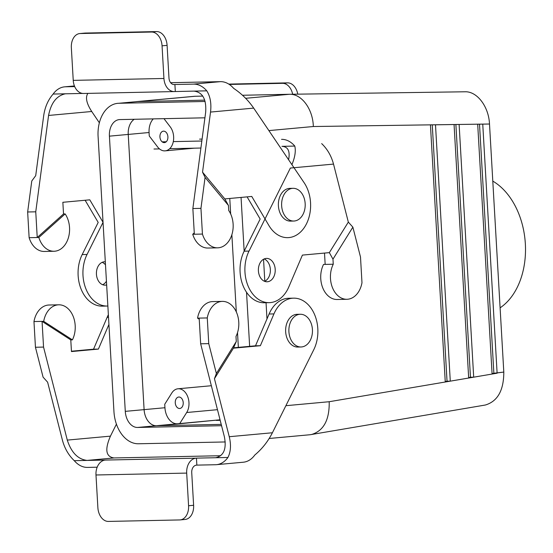 <?xml version="1.0" encoding="UTF-8"?>
<svg xmlns="http://www.w3.org/2000/svg" width="553" height="553" viewBox="0 0 553 553"><rect width="100%" height="100%" fill="white"/><g stroke="black" fill="none" stroke-linecap="round" stroke-linejoin="round"><path stroke-width="0.83" d="M43.549 347.084L67.286 440.098C71.358 452.575 77.966 459.349 87.125 460.414L74.268 460.677C68.579 455.223 64.632 448.393 62.427 440.202L47.62 382.192L43.079 377.146L35.447 347.256L43.549 347.084L42.063 321.383L70.784 339.901L71.461 351.563L98.399 349.088L108.927 324.438M71.441 351.217L93.54 349.192L107.116 317.394A32.724 23.592 -91.2 0 1 108.367 314.768M220.695 455.72L114.008 457.946C105.837 456.792 104.648 449.527 110.441 436.137L116.427 424.13M114.008 457.946L87.125 460.414L105.264 460.068A14.025 10.113 88.8 0 0 95.987 474.986L97.874 507.633A14.025 9.705 -95.2 0 0 108.395 521.424L179.663 519.938A14.025 9.705 84.8 0 0 180.133 519.91L185.172 519.447A14.025 9.705 -95.2 0 0 193.612 505.276L191.732 472.628A7.009 5.053 88.8 0 1 196.37 465.17L196.854 465.121L196.453 458.126L195.962 458.174A14.025 10.113 88.8 0 0 186.693 473.091L188.573 505.739A14.025 9.705 84.8 0 1 180.133 519.91M233.58 347.816L255.507 345.805L269.083 314.014A32.724 23.592 -91.2 0 1 288.749 298.254L293.608 298.157A32.724 23.592 -91.2 0 0 273.942 313.91L260.366 345.708L233.428 348.176L214.446 378.701L229.253 436.711C231.23 444.916 230.788 451.836 227.933 457.469L196.453 458.126M74.268 460.677A28.051 19.417 -95.2 0 0 87.526 467.409L97.176 467.209M35.447 347.256L33.968 321.556L43.687 321.348A22.21 16.009 -91.2 0 1 58.763 304.807A22.21 16.009 -91.2 0 1 73.293 316.669A22.21 16.009 -91.2 0 1 72.408 339.867L70.784 339.901M33.968 321.556A22.21 16.009 -91.2 0 1 49.044 305.007L58.763 304.807M199.239 319.219L197.552 318.134L207.271 317.934A22.21 16.009 -91.2 0 1 222.347 301.385A22.21 16.009 -91.2 0 1 236.878 313.254A22.21 16.009 -91.2 0 1 235.993 336.445L236.283 341.512L233.428 348.176M197.552 318.134A22.21 16.009 -91.2 0 1 212.629 301.592L222.347 301.385M93.54 349.192L98.399 349.088M72.408 339.867L43.687 321.348M227.933 457.469A28.051 19.417 84.8 0 1 216.43 464.679A28.051 19.417 84.8 0 1 215.483 464.734L196.854 465.121M216.43 464.679L243.313 462.218A28.051 19.417 -95.2 0 0 254.815 455.001C262.046 448.967 267.915 441.55 272.408 432.757L313.765 349.724A32.724 23.592 -91.2 0 0 315.003 315.59A32.724 23.592 -91.2 0 0 293.608 298.157M216.472 457.608L215.781 457.697C223.813 455.824 226.682 448.863 224.394 436.815L200.656 343.8L199.177 318.099M214.446 378.701L216.382 373.524L208.751 343.634L200.656 343.8M208.751 343.634L207.271 317.934M260.366 345.708L255.507 345.805M216.382 373.524L236.283 341.512M202.536 172.17L205.073 177.395L200.953 208.363L192.859 208.536L205.675 112.169C206.518 99.236 202.605 92.22 193.937 91.114L206.794 90.844C210.299 96.499 211.55 103.577 210.534 112.065L202.536 172.17L224.822 198.914L251.76 196.446L268.841 225.424A32.724 23.592 88.8 0 0 287.712 237.652A32.724 23.592 88.8 0 0 308.844 217.827A32.724 23.592 88.8 0 0 304.136 182.732L253.689 108.112C248.235 100.211 241.557 93.637 233.677 88.376A28.051 19.417 84.8 0 0 220.419 81.65L170.628 82.694M205.073 177.395L228.437 205.44L224.822 198.914M193.937 91.114L174.824 91.549A14.025 10.113 -91.2 0 1 174.313 91.577A14.025 10.113 -91.2 0 1 163.937 78.478L162.057 45.823A14.025 9.705 -95.2 0 0 151.529 32.039L80.261 33.526L85.307 33.062A14.025 9.705 -95.2 0 0 84.83 33.09L79.791 33.553A14.025 9.705 84.8 0 1 80.261 33.526M65.987 93.789L65.268 93.823C56.579 95.759 51.007 102.969 48.567 115.453L35.751 211.813L27.65 211.986L31.77 181.018L35.71 175.654L43.708 115.556C44.952 107.054 48.09 99.893 53.129 94.051L82.736 93.436M206.794 90.844A28.051 19.417 -95.2 0 0 193.536 84.118L174.907 84.505L175.315 91.501M192.859 208.536L194.338 234.237L202.433 234.064A22.21 16.009 88.8 0 0 217.626 247.834A22.21 16.009 88.8 0 0 231.977 234.348A22.21 16.009 88.8 0 0 228.728 210.506L228.437 205.44M247.094 196.868L260.159 219.043L244.149 251.186L249.009 251.09L290.366 168.05L333.521 164.096L348.328 222.106L329.346 252.631L302.408 255.099L288.832 286.896A32.724 23.592 -91.2 0 1 269.166 302.657A32.724 23.592 -91.2 0 1 247.772 285.217A32.724 23.592 -91.2 0 1 249.009 251.09M194.262 232.889L192.721 234.272L194.338 234.237M192.721 234.272A22.21 16.009 88.8 0 0 207.907 248.041L217.626 247.834M200.953 208.363L202.433 234.064M65.143 213.921L63.526 213.956L37.231 237.514L38.848 237.486A22.21 16.009 88.8 0 0 54.042 251.256A22.21 16.009 88.8 0 0 68.392 237.762A22.21 16.009 88.8 0 0 65.143 213.921L38.848 237.486M27.65 211.986L29.129 237.686L37.231 237.514L35.751 211.813M29.129 237.686A22.21 16.009 88.8 0 0 44.323 251.456L54.042 251.256M53.129 94.051A28.051 19.417 84.8 0 1 64.632 86.842A28.051 19.417 84.8 0 1 65.579 86.786L74.69 86.6M151.529 32.039L156.568 31.576A14.025 9.705 84.8 0 1 167.096 45.367L168.976 78.014A7.009 5.053 -91.2 0 0 174.16 84.568A7.009 5.053 -91.2 0 0 174.423 84.547L174.907 84.505M174.313 91.577L83.607 93.471A14.025 10.113 -91.2 0 1 73.238 80.372L71.351 47.724A14.025 9.705 84.8 0 1 79.791 33.553M156.568 31.576L85.307 33.062M85.127 200.255L98.192 222.424L82.183 254.574A32.724 23.592 -91.2 0 0 80.945 288.707A32.724 23.592 -91.2 0 0 102.34 306.141L107.199 306.037A32.724 23.592 -91.2 0 1 85.805 288.604A32.724 23.592 -91.2 0 1 87.042 254.47L103.038 222.347M63.526 213.956L62.855 202.294L89.793 199.827L103.038 222.299M99.353 122.78L91.722 111.492C86.468 103.342 85.197 97.307 87.906 93.381M164.939 407.727A16.362 11.323 -95.2 0 0 177.216 423.812L220.046 419.789L179.621 423.764L186.686 412.51L179.621 423.764L156.381 425.727A16.362 11.323 84.8 0 1 144.105 409.635L128.234 134.434A16.362 11.323 84.8 0 1 134.241 119.282A16.369 11.33 84.8 0 0 128.227 134.434A16.362 11.323 84.8 0 1 134.241 119.282A16.369 11.33 84.8 0 0 128.227 134.434L144.098 409.635A16.369 11.33 84.8 0 0 156.381 425.734A16.362 11.323 84.8 0 1 144.105 409.635A16.369 11.33 84.8 0 0 156.381 425.734L221.221 424.379L156.381 425.734L137.566 427.455A16.369 11.33 84.8 0 1 125.282 411.363L109.411 136.156A16.369 11.33 84.8 0 1 119.261 119.614A16.369 11.33 84.8 0 1 119.814 119.586L204.921 117.81L119.814 119.586A16.369 11.33 84.8 0 0 119.261 119.614A16.369 11.33 84.8 0 0 109.411 136.156L149.068 132.52A16.362 11.323 84.8 0 1 153.285 118.888A16.362 11.323 84.8 0 0 149.068 132.52L109.411 136.156L125.282 411.363L164.939 407.727A16.362 11.323 -95.2 0 0 177.216 423.812L137.566 427.455A16.369 11.33 84.8 0 1 125.282 411.363L164.939 407.727L164.739 404.264L171.803 393.003A14.025 9.705 84.8 0 1 177.962 388.787A14.025 9.705 84.8 0 1 187.806 396.902A14.025 9.705 84.8 0 1 186.686 412.51A14.025 9.705 84.8 0 0 187.806 396.902A14.025 9.705 84.8 0 0 177.962 388.787L211.357 385.724L177.962 388.787A14.025 9.705 84.8 0 0 171.803 393.003L164.739 404.264L164.939 407.727M464.942 91.791L465.045 91.784C477.108 91.252 488.748 106.584 489.502 124.017L503.804 372.065L489.502 124.017C488.748 106.584 477.108 91.252 465.045 91.784L464.942 91.791M485.313 405.024C497.624 401.367 503.79 390.383 503.804 372.065C503.79 390.383 497.624 401.367 485.313 405.024L310.164 434.727L485.313 405.024M525.35 243.873A69.194 47.89 -95.2 0 0 492.792 181.121A69.194 47.89 -95.2 0 1 525.35 243.873A69.194 47.89 -95.2 0 1 500.099 307.834A69.194 47.89 -95.2 0 0 525.35 243.873M229.772 198.458L230.67 213.97L229.772 198.458M231.866 234.714L236.318 311.92L231.866 234.714M237.514 332.671L238.364 347.381L237.514 332.671M98.088 136.397L113.953 411.598A32.724 22.645 -95.2 0 0 138.506 443.769L225.244 441.958L138.506 443.769A32.724 22.645 -95.2 0 1 113.953 411.598L98.088 136.397A32.724 22.645 -95.2 0 1 117.768 103.335A32.724 22.645 -95.2 0 0 98.088 136.397M249.645 346.344L246.527 292.254L249.645 346.344M244.156 251.173L241.06 197.428L244.156 251.173M205.128 101.476L118.874 103.273A32.724 22.645 -95.2 0 0 117.768 103.335A32.724 22.645 -95.2 0 1 118.874 103.273L137.69 101.552L204.728 100.141L137.69 101.545A32.724 22.645 -95.2 0 0 136.584 101.614A32.724 22.652 84.8 0 1 137.69 101.545A32.724 22.645 -95.2 0 0 136.584 101.614A32.724 22.652 84.8 0 1 137.69 101.545L204.728 100.148L137.69 101.552L195.486 96.243L118.874 103.273L205.128 101.476M221.559 425.706L137.566 427.455L221.559 425.706M167.898 136.798A5.751 3.982 -95.2 0 0 163.391 131.158A5.751 3.982 -95.2 0 0 159.955 137.248A5.751 3.982 -95.2 0 0 164.441 142.605A5.751 3.982 -95.2 0 0 167.898 136.798A5.751 3.982 -95.2 0 0 163.391 131.158A5.751 3.982 -95.2 0 0 159.955 137.248A5.751 3.982 -95.2 0 0 164.441 142.605A5.751 3.982 -95.2 0 0 167.898 136.798M157.612 146.918A14.025 9.705 -95.2 0 0 165.195 150.851A14.025 9.705 -95.2 0 0 173.276 141.734A14.025 9.705 -95.2 0 0 170.22 126.844L163.971 118.667L170.22 126.844A14.025 9.705 -95.2 0 1 173.276 141.734A14.025 9.705 -95.2 0 1 165.195 150.851L194.345 148.176L165.195 150.851A14.025 9.705 -95.2 0 1 157.612 146.918L149.269 135.99L149.068 132.52L149.269 135.99L157.612 146.918M183.23 402.674A5.751 3.982 84.8 0 1 179.773 408.48A5.751 3.982 84.8 0 1 175.287 403.116A5.751 3.982 84.8 0 1 178.723 397.033A5.751 3.982 84.8 0 1 183.23 402.674A5.751 3.982 84.8 0 1 179.773 408.48A5.751 3.982 84.8 0 1 175.287 403.116A5.751 3.982 84.8 0 1 178.723 397.033A5.751 3.982 84.8 0 1 183.23 402.674M220.184 420.321L216.258 420.404L220.184 420.321M263.539 259.253L264.811 281.235L263.539 259.253M266.048 302.719L266.981 318.943L266.048 302.719M136.204 101.648A32.724 22.652 84.8 0 1 136.584 101.607L194.38 96.305L202.764 96.091L194.38 96.305L136.584 101.614A32.724 22.652 84.8 0 0 136.204 101.648M482.748 124.114L497.112 373.199L492.094 374.049L477.688 124.183L482.748 124.114L497.112 373.199L492.094 374.049L477.688 124.183L489.502 124.017L479.506 124.183L493.87 373.268L492.066 373.572L503.804 372.065L493.87 373.268L479.506 124.183L482.748 124.114M435.494 124.784L450.28 381.155L445.262 382.005L430.434 124.854L435.494 124.784L450.28 381.155L445.262 382.005L430.434 124.854L459.121 124.446L473.693 377.181L468.674 378.031L454.061 124.522L455.886 124.515L470.458 377.243L468.647 377.554L473.693 377.181L468.674 378.031L454.061 124.522L459.121 124.446L473.693 377.181L492.094 374.049L473.693 377.181L470.458 377.243L455.886 124.515L477.688 124.183L432.259 124.854L447.038 381.224L445.234 381.529L450.28 381.155L468.674 378.031L450.28 381.155L447.038 381.224L432.259 124.854L435.494 124.784M329.201 401.72C329.553 419.976 323.602 430.925 311.353 434.568C323.602 430.925 329.553 419.976 329.201 401.72L445.262 382.005L329.201 401.72L285.887 405.695L329.201 401.72M313.33 126.519C312.929 109.086 301.606 93.747 289.53 94.28L242.511 95.261L289.426 94.28L245.643 98.296L289.426 94.28L465.045 91.784L289.53 94.28C301.606 93.747 312.929 109.086 313.33 126.519L430.434 124.854L313.33 126.519L268.889 130.598L313.33 126.519M296.484 314.36A16.362 11.793 88.8 0 0 285.645 331.351A16.362 11.793 88.8 0 0 297.77 347.049L301.012 346.98A16.362 11.793 88.8 0 0 312.459 330.376A16.362 11.793 88.8 0 0 300.327 314.263A16.362 11.793 88.8 0 0 299.726 314.298A16.362 11.793 88.8 0 0 288.887 331.282A16.362 11.793 88.8 0 0 301.012 346.98A16.362 11.793 88.8 0 0 312.459 330.376A16.362 11.793 88.8 0 0 300.327 314.263A16.362 11.793 88.8 0 0 299.726 314.298A16.362 11.793 88.8 0 0 288.887 331.282A16.362 11.793 88.8 0 0 301.012 346.98L297.77 347.049A16.362 11.793 88.8 0 1 285.645 331.351A16.362 11.793 88.8 0 1 296.484 314.36A16.362 11.793 88.8 0 1 297.085 314.325A16.362 11.793 88.8 0 0 296.484 314.36M477.688 124.204L479.506 124.183L477.688 124.204M430.434 124.874L432.259 124.854L430.434 124.874M290.512 221.11A16.362 11.793 -91.2 0 1 278.373 204.997A16.362 11.793 -91.2 0 1 289.827 188.386L293.062 188.317A16.362 11.793 -91.2 0 1 305.187 204.016A16.362 11.793 -91.2 0 1 294.348 221.006A16.362 11.793 -91.2 0 1 293.747 221.041A16.362 11.793 -91.2 0 1 281.615 204.928A16.362 11.793 -91.2 0 1 293.062 188.317A16.362 11.793 -91.2 0 1 305.187 204.016A16.362 11.793 -91.2 0 1 294.348 221.006A16.362 11.793 -91.2 0 1 293.747 221.041A16.362 11.793 -91.2 0 1 281.615 204.928A16.362 11.793 -91.2 0 1 293.062 188.317L289.827 188.386A16.362 11.793 -91.2 0 0 278.373 204.997A16.362 11.793 -91.2 0 0 290.512 221.11L293.747 221.041L290.512 221.11M102.174 262.336A11.689 8.426 -91.2 0 1 105.492 264.846M106.432 281.207A11.689 8.426 -91.2 0 1 102.644 284.712M200.905 148.038L169.695 148.695M159.506 148.902L153.99 149.02M105.319 261.818A11.689 8.426 88.8 0 0 104.593 261.79A11.689 8.426 88.8 0 0 104.164 261.811A11.689 8.426 88.8 0 0 96.422 273.949A11.689 8.426 88.8 0 0 105.077 285.161A11.689 8.426 88.8 0 0 106.646 284.919M107.863 306.009A32.724 23.592 -91.2 0 1 107.199 306.037M348.328 222.106L352.869 227.145L360.501 257.041L361.98 282.742A22.21 16.009 -91.2 0 1 346.904 299.284L337.185 299.491A22.21 16.009 -91.2 0 1 322.655 287.622A22.21 16.009 -91.2 0 1 323.54 264.431L325.164 264.396L324.507 253.074M346.904 299.284A22.21 16.009 -91.2 0 1 332.374 287.422A22.21 16.009 -91.2 0 1 333.259 264.223L325.164 264.396M201.838 141.015L173.296 141.609M166.246 141.762L162.153 141.845M202.433 95.614A14.025 9.705 -95.2 0 0 202.377 96.104M229.301 84.443L282.514 83.33A14.025 9.705 84.8 0 1 292.661 94.238M228.769 84.097L287.553 82.867L282.514 83.33M297.777 94.162A14.025 9.705 -95.2 0 0 287.553 82.867M288.604 159.748C290.242 151.142 288.016 146.669 281.94 146.345L294.797 146.075C295.952 151.038 294.998 157.239 291.922 164.663M281.539 139.349A28.051 19.417 84.8 0 1 294.797 146.075M258.403 270.859A11.689 8.426 -91.2 0 1 266.131 258.431A11.689 8.426 -91.2 0 1 266.56 258.403A11.689 8.426 -91.2 0 1 275.228 269.912A11.689 8.426 -91.2 0 1 267.044 281.774A11.689 8.426 -91.2 0 1 258.403 270.859M264.604 281.332A11.689 8.426 88.8 0 0 270.369 270.016A11.689 8.426 88.8 0 0 264.14 258.949M269.166 302.657L264.306 302.754A32.724 23.592 -91.2 0 1 242.912 285.32A32.724 23.592 -91.2 0 1 244.149 251.186M333.259 264.223L332.968 259.163L329.346 252.631M333.521 164.096C331.316 155.898 327.369 149.068 321.68 143.614M352.869 227.145L332.968 259.163M105.264 460.068L195.962 458.174M67.286 440.098L110.441 436.137M107.116 317.394L108.519 317.367M95.987 474.986L186.693 473.091M229.253 436.711L272.408 432.757M273.942 313.91L269.083 314.014M188.573 505.739L193.612 505.276M210.534 112.065L253.689 108.112M193.536 84.118L220.419 81.65M65.579 86.786L74.434 85.978M174.423 84.547L173.905 84.561M163.937 78.478L73.238 80.372M162.057 45.823L167.096 45.367M48.567 115.453L91.722 111.492M217.467 409.683L186.686 412.51L217.467 409.683M87.042 254.47L82.183 254.574M199.578 139.121L202.094 139.073M74.42 85.943L64.632 86.842M269.193 438.481L310.164 434.727L269.193 438.481M297.085 314.325L300.327 314.263L297.085 314.325"/></g></svg>
